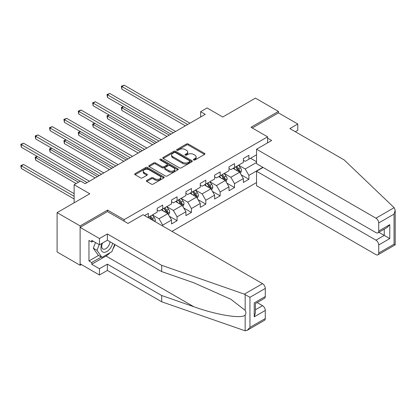 <?xml version="1.0" encoding="UTF-8"?>
<svg xmlns="http://www.w3.org/2000/svg" width="416" height="416" viewBox="0 0 416 416"><rect width="100%" height="100%" fill="white"/><g stroke="black" fill="none" stroke-linecap="round" stroke-linejoin="round"><path stroke-width="0.62" d="M193.674 159.973A0.894 0.515 0 0 0 194.938 159.973L204.542 154.43A1.279 0.738 0 0 0 204.916 153.91A1.279 0.738 0 0 0 204.542 153.384L188.276 143.993A1.279 0.738 0 0 0 186.467 143.993L176.862 149.536A0.894 0.515 0 0 0 176.602 149.906A0.894 0.515 0 0 0 176.862 150.27A0.894 0.515 0 0 0 178.131 150.27L179.374 149.552A4.092 2.361 0 0 1 185.156 149.552L186.514 150.332A4.092 2.361 0 0 1 187.71 152.006A4.092 2.361 0 0 1 186.514 153.676L185.271 154.393A0.894 0.515 0 0 0 185.006 154.757A0.894 0.515 0 0 0 185.271 155.121A0.894 0.515 0 0 0 186.534 155.121L187.777 154.404A4.092 2.361 0 0 1 193.56 154.404L194.917 155.189A4.092 2.361 0 0 1 196.113 156.858A4.092 2.361 0 0 1 194.917 158.527L193.674 159.245A0.894 0.515 0 0 0 193.414 159.609A0.894 0.515 0 0 0 193.674 159.973L193.674 159.245M146.791 180.414A1.279 0.738 0 0 0 146.416 180.939A1.279 0.738 0 0 0 146.791 181.459L151.351 184.096A1.279 0.738 0 0 0 153.161 184.096L163.826 177.939A1.279 0.738 0 0 0 164.2 177.414A1.279 0.738 0 0 0 163.826 176.894L147.555 167.502A1.279 0.738 0 0 0 145.751 167.502L135.086 173.659A1.279 0.738 0 0 0 134.711 174.179A1.279 0.738 0 0 0 135.086 174.704L140.598 177.887A1.279 0.738 0 0 0 142.407 177.887L146.968 175.25A1.279 0.738 0 0 0 147.342 174.73A1.279 0.738 0 0 0 146.968 174.205L144.238 172.63A3.422 1.976 0 0 1 143.234 171.231A3.422 1.976 0 0 1 145.345 169.411A3.422 1.976 0 0 1 149.074 169.837L159.78 176.02A3.422 1.976 0 0 1 160.784 177.414A3.422 1.976 0 0 1 158.673 179.239A3.422 1.976 0 0 1 154.944 178.812L153.161 177.783A1.279 0.738 0 0 0 151.351 177.783L146.791 180.414L146.791 181.459M295.303 131.732L297.788 130.296L297.788 124.025L278.45 112.861L278.45 111.426L255.434 98.134L222.747 117.005L207.09 107.968L200.647 111.691L205.249 114.348L85.181 183.669L80.579 181.012L74.131 184.73L74.131 202.805M107.557 211.63L107.557 210.09L80.116 225.93L57.096 212.644L89.783 193.768L74.131 184.73M107.557 210.09L124.129 219.658L267.587 136.833L267.587 142.844M278.45 111.426L251.014 127.265L267.587 136.833M179.462 167.866A1.279 0.738 0 0 0 181.272 167.866L191.932 161.71A1.279 0.738 0 0 0 192.306 161.19A1.279 0.738 0 0 0 191.932 160.664L175.666 151.273A1.279 0.738 0 0 0 173.857 151.273L163.192 157.43A1.279 0.738 0 0 0 162.817 157.955A1.279 0.738 0 0 0 163.192 158.475L179.462 167.866M160.43 160.17A0.894 0.515 0 0 1 161.34 160.295L161.34 159.229L177.882 168.782A1.279 0.738 0 0 1 178.256 169.302A1.279 0.738 0 0 1 177.882 169.822L167.216 175.984A1.279 0.738 0 0 1 165.407 175.984L149.141 166.587L149.141 165.547A1.279 0.738 0 0 0 148.767 166.067A1.279 0.738 0 0 0 149.141 166.587M149.141 165.547L153.702 162.911A1.279 0.738 0 0 1 155.511 162.911L162.11 166.717A1.279 0.738 0 0 0 163.914 166.717L166.946 164.97A1.279 0.738 0 0 0 167.32 164.45A1.279 0.738 0 0 0 166.946 163.93L160.077 159.962A0.894 0.515 0 0 1 159.812 159.598A0.894 0.515 0 0 1 160.368 159.12A0.894 0.515 0 0 1 161.34 159.229M80.116 225.93L80.116 265.273L57.096 251.982L57.096 212.644M124.129 221.203L124.129 219.658M171.964 231.379L256.537 182.551M256.537 154.804L248.893 159.214L248.893 155.334L243.37 158.522L243.37 162.406L234.53 167.508L234.53 163.628L229.008 166.816L229.008 170.7L220.168 175.802L220.168 171.922L214.64 175.11L214.64 178.989L205.8 184.096L205.8 180.211L200.278 183.404L200.278 187.283L191.438 192.39L191.438 188.505L185.916 191.698L185.916 195.577L177.076 200.678L177.076 196.799L171.548 199.987L171.548 203.871L162.708 208.972L162.708 205.093L157.186 208.281L157.186 212.165L148.346 217.266L148.346 213.387L144.57 215.566M262.844 167.32L248.893 175.375L248.893 179.26L243.37 182.447L243.37 178.568L234.53 183.669L234.53 187.548L229.008 190.741L229.008 186.857L220.168 191.963L220.168 195.842L214.64 199.035L214.64 195.151L205.8 200.257L205.8 204.136L200.278 207.324L200.278 203.445L191.438 208.546L191.438 212.43L185.916 215.618L185.916 211.739L177.076 216.84L177.076 220.724L171.548 223.912L171.548 220.033L162.708 225.134L162.708 226.039M148.346 217.266L147.93 217.506M161.236 209.825L167.866 213.652L159.026 218.754L152.396 214.926M157.186 210.038L159.026 211.099L162.708 208.972M159.026 218.754L162.708 225.134M167.866 213.652L171.548 220.033M175.599 201.531L182.229 205.358L173.389 210.465L166.764 206.632M171.548 201.744L173.389 202.805L177.076 200.678M173.389 210.465L177.076 216.84M182.229 205.358L185.916 211.739M189.966 193.237L196.596 197.064L187.756 202.171L181.126 198.344M185.916 193.45L187.756 194.516L191.438 192.39M187.756 202.171L191.438 208.546M196.596 197.064L200.278 203.445M204.329 184.943L210.959 188.77L202.119 193.877L195.489 190.05M200.278 185.156L202.119 186.222L205.8 184.096M202.119 193.877L205.8 200.257M210.959 188.77L214.64 195.151M218.691 176.654L225.321 180.482L216.481 185.583L209.856 181.756M214.64 176.862L216.481 177.928L220.168 175.802M216.481 185.583L220.168 191.963M225.321 180.482L229.008 186.857M233.059 168.36L239.689 172.188L230.849 177.289L224.219 173.462M229.008 168.574L230.849 169.634L234.53 167.508M230.849 177.289L234.53 183.669M239.689 172.188L243.37 178.568M256.537 162.458L245.211 168.995L238.581 165.168M250.552 158.257L256.537 161.715M243.37 160.28L245.211 161.34L248.893 159.214M245.211 168.995L248.893 175.375M80.116 265.273L81.359 264.555M200.647 111.691L200.647 117.005M241.207 174.819L248.893 179.26M226.845 183.113L234.53 187.548M212.477 191.407L220.168 195.842M198.115 199.696L205.8 204.136M183.752 207.99L191.438 212.43M169.385 216.284L177.076 220.724M194.033 160.103L194.917 159.588A4.092 2.361 0 0 0 196.113 157.919L196.113 156.858M187.71 152.006L187.71 153.067A4.092 2.361 0 0 1 186.514 154.736L185.624 155.246M204.526 154.44L188.276 145.059A1.279 0.738 0 0 0 186.467 145.059L177.221 150.394M191.916 161.72L175.666 152.339A1.279 0.738 0 0 0 173.857 152.339L163.212 158.486M189.675 161.554A0.894 0.515 0 0 0 189.935 161.19A0.894 0.515 0 0 0 189.675 160.82L175.396 152.578A0.894 0.515 0 0 0 174.127 152.578L172.817 153.332A4.092 2.361 0 0 0 171.621 155.007A4.092 2.361 0 0 0 172.817 156.676L182.582 162.308A4.092 2.361 0 0 0 188.365 162.308L189.675 161.554L189.675 162.614A0.894 0.515 0 0 0 189.935 162.25L189.935 161.19M171.621 155.007L171.621 156.068A4.092 2.361 0 0 0 172.817 157.737L172.817 156.676M189.675 162.614L188.365 163.374A4.092 2.361 0 0 1 182.582 163.374L172.817 157.737M149.157 166.598L153.702 163.972L153.702 162.911M167.32 164.45L167.32 165.511A1.279 0.738 0 0 1 166.946 166.036L163.914 167.783A1.279 0.738 0 0 1 162.11 167.783L155.511 163.972A1.279 0.738 0 0 0 153.702 163.972M161.34 160.295L177.861 169.832M168.953 170.669A3.422 1.976 0 0 0 172.682 171.101A3.422 1.976 0 0 0 174.793 169.276A3.422 1.976 0 0 0 173.789 167.882L170.019 165.703A1.279 0.738 0 0 0 168.21 165.703L165.183 167.45A1.279 0.738 0 0 0 164.809 167.97A1.279 0.738 0 0 0 165.183 168.496L168.953 170.669L168.953 171.735A3.422 1.976 0 0 0 172.682 172.162A3.422 1.976 0 0 0 174.793 170.342L174.793 169.276M164.809 167.97L164.809 169.036A1.279 0.738 0 0 0 165.183 169.556L165.183 168.496M168.953 171.735L165.183 169.556M160.784 177.414L160.784 178.48A3.422 1.976 0 0 1 158.673 180.305A3.422 1.976 0 0 1 154.944 179.873L153.161 178.844A1.279 0.738 0 0 0 151.351 178.844L146.806 181.47M143.234 171.231L143.234 172.297A3.422 1.976 0 0 0 144.238 173.69L144.238 172.63M146.952 175.261L144.238 173.69M163.81 177.949L147.555 168.563A1.279 0.738 0 0 0 145.751 168.563L135.101 174.715M240.417 173.446L241.509 170.685A3.453 1.992 -120 0 0 240.406 167.747L238.508 165.214M235.196 169.593L233.906 167.872M123.604 106.761L121.857 107.77L121.857 110.432L166.946 136.464M239.153 171.881L239.647 170.836A3.453 1.992 -120 0 0 238.659 168.761L236.761 166.223M235.893 166.722L238.004 169.536A1.758 1.014 60 0 1 238.321 170.071L239.647 170.836M235.654 166.858L237.557 169.395A3.453 1.992 60 0 1 238.545 171.47M121.857 110.432L121.347 107.479L169.25 135.132M121.347 107.479L123.401 106.647M187.663 124.504L121.857 86.507L124.155 85.176L189.966 123.172M185.359 125.83L121.857 89.164L121.857 86.507L121.347 86.216L124.155 85.176M121.857 89.164L121.347 86.216M102.086 243.282A8.466 4.888 120 0 0 103.917 252.304A8.466 4.888 120 0 0 112.642 243.277M102.539 243.022A5.793 3.344 120 0 0 102.924 248.981A5.793 3.344 120 0 0 103.771 249.241A5.793 3.344 120 0 0 109.918 241.701M114.681 244.452L111.883 251.664L101.941 257.4L98.259 255.273L93.288 248.206L95.493 242.518M101.941 257.4L96.97 250.333L99.174 244.644M93.288 248.206L96.97 250.333M394.139 207.678L395.2 210.252L394.056 214.105L378.726 222.955A3.905 2.257 -120 0 0 375.96 218.171L394.139 207.678L344.193 159.957L289.869 128.596L297.788 124.025M263.073 167.456L256.537 171.231L256.537 185.692L375.96 254.639A3.905 2.257 -120 0 0 377.915 254.831A3.905 2.257 -120 0 0 378.726 253.042L378.726 244.962A3.905 2.257 -120 0 0 375.96 240.178L384.249 235.394L389.776 238.586L378.726 244.962M256.537 171.231L375.96 240.178M267.587 138.164L271.638 140.504L256.537 149.219L256.537 163.68L375.96 232.632A3.905 2.257 -120 0 0 377.915 232.825A3.905 2.257 -120 0 0 378.726 231.036L378.726 222.955M256.537 149.219L375.96 218.171M278.45 112.861L252.257 127.982M378.856 232.279L384.249 235.394L384.249 229.169M378.726 231.036L389.776 224.656L387.01 227.573L377.915 232.825M378.726 253.042L394.056 244.192L394.638 244.53M110.048 252.72A14.648 8.46 -60 0 1 105.992 256.022L91.718 264.259L99.455 268.726L107.37 264.155L161.699 295.521L161.699 301.792L245.17 330.824L247.192 330.304L249.954 327.387L265.283 318.536A3.905 2.257 60 0 1 264.477 320.325L247.192 330.304M161.699 295.521L193.809 306.722C216.616 315.011 242.174 319.124 245.17 314.995C246.173 313.737 246.173 312.192 245.17 310.367L230.828 299.218L193.809 282.797L161.699 271.596L107.37 240.23L99.455 244.806L91.718 240.339L91.718 242.039L88.956 240.443L88.956 260.967L91.718 262.558L101.296 257.031M99.455 268.726L99.455 275.002L80.116 263.838L80.116 227.365L107.463 211.578L127.998 223.434L143.099 214.713L262.522 283.665A3.905 2.257 60 0 1 265.283 288.449L265.283 296.53A3.905 2.257 60 0 1 264.477 298.319L255.382 303.571L255.382 312.988L254.233 316.836L254.233 302.91C255.726 303.768 255.726 303.768 254.233 302.91L265.283 296.53M107.37 264.155L107.37 270.426L99.455 275.002M161.699 301.792L107.37 270.426M265.283 288.449L249.954 297.3L244.348 294.159L161.699 265.325L107.37 233.958L99.455 238.529L99.455 244.806M99.455 238.529L80.116 227.365M91.718 264.259L91.718 262.558M107.37 233.958L107.37 240.23M161.699 265.325L161.699 271.596M255.382 309.795L262.522 305.672A3.905 2.257 60 0 1 265.283 310.456L265.283 318.536M262.522 305.672L257.13 302.557M115.04 244.66A14.648 8.46 -60 0 1 112.96 248.888M93.189 241.186L91.718 242.039M88.956 260.967L98.535 255.434M226.049 181.74L227.146 178.979A3.453 1.992 -120 0 0 226.044 176.041L224.146 173.503M220.834 177.887L219.539 176.166M109.242 115.055L107.489 116.064L107.489 118.721L152.584 144.758M224.791 180.17L225.285 179.13A3.453 1.992 -120 0 0 224.297 177.05L222.394 174.517M221.53 175.016L223.636 177.83A1.758 1.014 60 0 1 223.959 178.36L225.285 179.13M221.291 175.152L223.189 177.689A3.453 1.992 60 0 1 224.177 179.764M107.489 118.721L106.985 115.773L154.882 143.426M106.985 115.773L109.039 114.936M211.687 190.034L212.784 187.273A3.453 1.992 -120 0 0 211.682 184.335L209.778 181.797M206.466 186.181L205.176 184.454M94.879 123.349L93.127 124.358L93.127 127.015L138.216 153.046M210.423 188.464L210.917 187.418A3.453 1.992 -120 0 0 209.929 185.344L208.031 182.806M207.168 183.305L209.274 186.124A1.758 1.014 60 0 1 209.596 186.654L210.917 187.418M206.924 183.446L208.827 185.983A3.453 1.992 60 0 1 209.815 188.058M93.127 127.015L92.622 124.067L140.52 151.72M92.622 124.067L94.676 123.23M173.3 132.792L107.489 94.801L109.793 93.47L175.599 131.466M170.997 134.124L107.489 97.458L107.489 94.801L106.985 94.51L109.793 93.47M107.489 97.458L106.985 94.51M158.933 141.086L93.127 103.095L95.43 101.764L161.236 139.76M156.634 142.418L93.127 105.752L93.127 103.095L92.622 102.799L95.43 101.764M93.127 105.752L92.622 102.799M197.324 198.328L198.416 195.567A3.453 1.992 -120 0 0 197.314 192.629L195.416 190.091M192.104 194.475L190.814 192.748M80.512 131.643L78.764 132.652L78.764 135.309L123.854 161.34M196.061 196.758L196.555 195.712A3.453 1.992 -120 0 0 195.567 193.638L193.669 191.1M192.8 191.599L194.912 194.412A1.758 1.014 60 0 1 195.229 194.948L196.555 195.712M192.561 191.74L194.464 194.277A3.453 1.992 60 0 1 195.447 196.352M78.764 135.309L78.255 132.361L126.157 160.014M78.255 132.361L80.309 131.524M182.957 206.617L184.054 203.861A3.453 1.992 -120 0 0 182.952 200.923L181.054 198.385M177.741 202.764L176.446 201.042M66.149 139.932L64.397 140.946L64.397 143.603L109.491 169.634M181.698 205.052L182.192 204.006A3.453 1.992 -120 0 0 181.204 201.932L179.301 199.394M178.438 199.893L180.544 202.706A1.758 1.014 60 0 1 180.866 203.242L182.192 204.006M178.199 200.034L180.097 202.571A3.453 1.992 60 0 1 181.085 204.646M64.397 143.603L63.892 140.65L111.79 168.303M63.892 140.65L65.946 139.818M168.594 214.911L169.692 212.155A3.453 1.992 -120 0 0 168.589 209.212L166.686 206.679M163.374 211.058L162.084 209.336M51.787 148.226L50.034 149.235L50.034 151.897L95.124 177.928M167.331 213.346L167.825 212.3A3.453 1.992 -120 0 0 166.837 210.226L164.939 207.688M164.076 208.187L166.182 211A1.758 1.014 60 0 1 166.504 211.536L167.825 212.3M163.831 208.328L165.734 210.86A3.453 1.992 60 0 1 166.722 212.94M50.034 151.897L49.53 148.944L97.427 176.597M49.53 148.944L51.584 148.112M144.57 149.38L78.764 111.384L81.063 110.058L146.874 148.049M142.267 150.712L78.764 114.046L78.764 111.384L78.255 111.093L81.063 110.058M78.764 114.046L78.255 111.093M130.208 157.674L64.397 119.678L66.7 118.352L132.506 156.343M127.904 159L64.397 122.335L64.397 119.678L63.892 119.387L66.7 118.352M64.397 122.335L63.892 119.387M115.84 165.968L50.034 127.972L52.338 126.646L118.144 164.637M113.542 167.294L50.034 130.629L50.034 127.972L49.53 127.681L52.338 126.646M50.034 130.629L49.53 127.681M154.944 221.551L155.324 220.444A3.453 1.992 -120 0 0 154.222 217.506L152.324 214.968M37.419 156.52L35.672 157.529L35.672 160.186L76.159 183.565M153.483 220.709L153.462 220.594A3.453 1.992 -120 0 0 152.474 218.52L150.576 215.982M149.708 216.481L151.819 219.294A1.758 1.014 60 0 1 152.136 219.83L153.462 220.594M149.469 216.616L151.372 219.154A3.453 1.992 60 0 1 151.731 219.7M35.672 160.186L35.162 157.238L78.458 182.234M35.162 157.238L37.216 156.406M101.478 174.257L35.672 136.266L37.97 134.935L103.782 172.931M99.174 175.588L35.672 138.923L35.672 136.266L35.162 135.975L37.97 134.935M35.672 138.923L35.162 135.975M74.131 193.664L23.608 164.497L21.304 165.823L21.304 168.48L74.131 198.978M21.304 168.48L20.8 165.532L74.131 196.321M20.8 165.532L23.608 164.497M87.116 182.551L21.304 144.56L23.608 143.229L89.414 181.225M80.21 181.225L21.304 147.217L21.304 144.56L20.8 144.269L23.608 143.229M21.304 147.217L20.8 144.269M194.917 159.588L194.917 158.527M185.271 155.121L185.271 154.393M186.514 154.736L186.514 153.676M176.862 150.27L176.862 149.536M186.467 145.059L186.467 143.993M188.276 145.059L188.276 143.993M204.542 154.43L204.542 153.384M163.192 158.475L163.192 157.43M173.857 152.339L173.857 151.273M175.666 152.339L175.666 151.273M191.932 161.71L191.932 160.664M182.582 163.374L182.582 162.308M188.365 163.374L188.365 162.308M155.511 163.972L155.511 162.911M162.11 167.783L162.11 166.717M163.914 167.783L163.914 166.717M166.946 166.036L166.946 164.97M177.882 169.822L177.882 168.782M151.351 178.844L151.351 177.783M153.161 178.844L153.161 177.783M154.944 179.873L154.944 178.812M146.968 175.25L146.968 174.205M135.086 174.704L135.086 173.659M145.751 168.563L145.751 167.502M147.555 168.563L147.555 167.502M163.826 177.939L163.826 176.894M239.346 171.99L241.488 170.752M238.659 168.761L240.406 167.747M236.205 170.175L237.557 169.395M394.056 244.192L394.056 214.105M389.776 224.656L389.776 238.586M245.17 330.824L245.17 314.995M245.17 310.367L245.17 294.538M249.954 297.3L249.954 327.387M265.283 310.456L254.233 316.836M244.348 294.159L262.522 283.665M105.992 256.022L193.809 306.722M224.983 180.284L227.126 179.046M224.297 177.05L226.044 176.041M221.842 178.469L223.189 177.689M210.621 188.578L212.758 187.34M209.929 185.344L211.682 184.335M207.475 186.763L208.827 185.983M196.253 196.867L198.396 195.634M195.567 193.638L197.314 192.629M193.112 195.057L194.464 194.277M181.891 205.161L184.033 203.928M181.204 201.932L182.952 200.923M178.75 203.346L180.097 202.571M167.528 213.455L169.666 212.217M166.837 210.226L168.589 209.212M164.382 211.64L165.734 210.86M154.222 221.135L155.303 220.511M152.474 218.52L154.222 217.506M151.081 219.32L151.372 219.154M395.2 210.252L395.2 244.852L377.915 254.831"/></g></svg>
